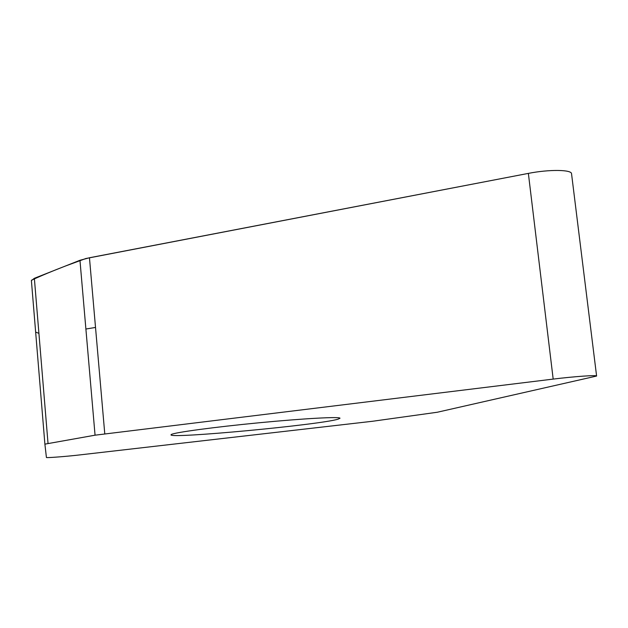 <?xml version="1.0" encoding="UTF-8"?>
<svg xmlns="http://www.w3.org/2000/svg" width="628" height="628" viewBox="0 0 628 628"><rect width="100%" height="100%" fill="white"/><g stroke="black" fill="none" stroke-linecap="round" stroke-linejoin="round"><path stroke-width="0.94" d="M437.3 412.243L596.6 376.046C597.33 374.885 574.416 376.47 553.182 379.092L95.056 435.188L44.894 444.145L46.417 457.474C45.907 458.048 66.419 456.47 79.411 454.955L372.506 421.27L437.3 412.243M31.4 280.606L44.894 444.145L31.4 280.614L34.359 278.306L79.96 260.282L89.459 257.755L528.368 173.391C549.1 169.27 571.88 169.568 571.551 173.799L596.6 376.046M171.334 434.482C174.451 432.472 214.391 427.056 259.419 422.738C304.462 418.405 340.549 416.505 339.991 418.256L338.037 419.19C319.958 424.826 169.497 438.98 170.989 434.827L171.334 434.482M36.079 332.275L38.912 333.335M85.895 329.025L95.519 327.447M524.294 174.176L85.84 258.524L65.32 266.076C52.548 270.974 41.267 275.692 31.471 280.221M528.368 173.391L553.182 379.092M89.459 257.755L104.774 433.822M95.056 435.188L79.96 260.282M34.359 278.306L48.018 443.321"/></g></svg>
